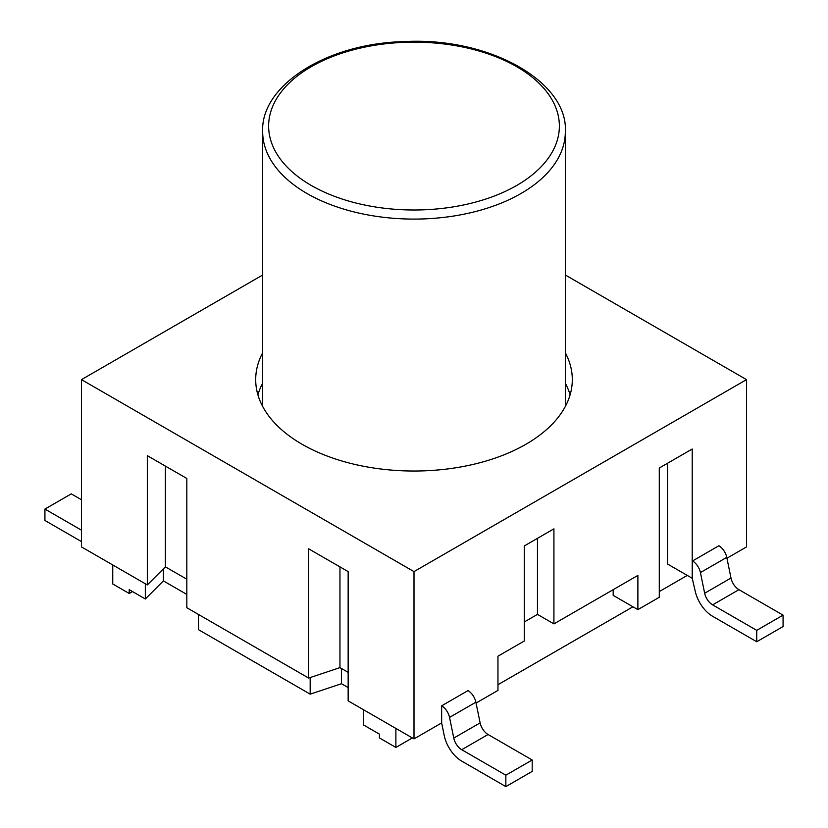 <?xml version="1.0" encoding="UTF-8"?>
<svg xmlns="http://www.w3.org/2000/svg" width="828" height="828" viewBox="0 0 828 828"><rect width="100%" height="100%" fill="white"/><g stroke="black" fill="none" stroke-linecap="round" stroke-linejoin="round"><path stroke-width="1.24" d="M257.901 394.832A158.303 91.401 180 0 1 262.673 383.198M565.327 383.198A158.303 91.401 180 0 1 570.099 394.832M262.673 131.714A151.327 87.364 0 0 0 414 219.089A151.327 87.364 0 0 0 565.327 131.714C568.381 81.972 489.576 36.701 403.805 41.607C325.3 43.584 260.396 86.329 262.673 131.714L262.673 406.476M565.327 131.714L565.327 406.476M348.153 672.357L339.956 667.627L308.647 678.06L186.828 607.731L186.828 478.47L147.322 455.659L147.322 584.92L81.475 546.904L81.475 379.628L262.673 275.01M441.655 722.927L441.655 705.818A11.644 6.717 60 0 1 449.542 717.41L453.775 738.079A11.644 6.717 -120 0 0 461.724 749.713L488.065 734.508L532.197 759.99L532.197 771.396L505.856 786.6L461.724 761.118A25.606 14.79 60 0 1 444.232 735.523L441.655 722.927L414 738.886L348.153 700.871L348.153 571.61L308.647 548.809L308.647 678.06M524.29 621.983L537.465 614.386L553.922 623.888L553.922 528.844L524.29 545.952L524.29 640.996L497.959 656.2L497.959 690.417L476.059 703.055M704.659 593.241L700.426 572.572L726.767 557.368L730.989 578.027L704.659 593.241A11.644 6.717 -120 0 0 712.608 604.875L756.74 630.356L756.74 641.752L712.608 616.28A25.606 14.79 60 0 1 695.116 590.685L692.208 578.265L692.208 449.014L659.285 468.017L659.285 597.278L637.881 609.636L613.186 595.373L613.186 589.671M565.327 352.78A158.303 91.401 180 0 1 572.303 379.628A158.303 91.401 180 0 1 414 471.029A158.303 91.401 180 0 1 255.697 379.628A158.303 91.401 180 0 1 262.673 352.78M414 738.886L414 571.61L81.475 379.628M565.327 275.01L746.525 379.628L414 571.61M726.943 558.217L746.525 546.904L746.525 379.628M412.354 737.934L395.887 747.446L379.431 737.934L379.431 734.136L363.316 724.831L363.316 709.627M145.324 583.771L145.324 598.975L129.209 589.671L129.209 593.479L132.501 591.575M112.753 564.965L112.753 583.968L129.209 593.479M692.539 578.079L692.539 560.97A11.644 6.717 60 0 1 700.426 572.572M488.065 734.508A11.644 6.717 60 0 1 480.116 722.875L475.883 702.206A11.644 6.717 -120 0 0 467.996 690.604L441.655 705.818M81.475 499.76L71.26 493.871L44.929 509.075L81.475 530.179M726.767 557.368A11.644 6.717 -120 0 0 718.87 545.766L692.539 560.97M712.608 604.875L738.938 589.671A11.644 6.717 60 0 1 730.989 578.027M756.74 630.356L783.071 615.142L783.071 626.548L756.74 641.752M738.938 589.671L783.071 615.142M81.475 541.584L44.929 520.481L44.929 509.075M461.724 749.713L505.856 775.194L505.856 786.6M532.197 759.99L505.856 775.194M310.179 677.552L310.179 694.154L341.488 683.721L348.153 687.571M341.488 668.506L341.488 683.721M395.887 728.433L395.887 747.446M145.324 598.975L163.395 580.904L186.828 594.421M163.395 568.846L163.395 580.904M198.461 614.448L198.461 629.653L310.179 694.154M497.959 684.715L632.944 606.779M659.285 591.575L687.271 575.419M186.828 579.217L165.393 566.849L147.322 584.92M553.922 623.888L637.881 575.419L637.881 609.636M692.208 578.265L667.513 564.013L667.513 463.266M537.465 614.386L537.465 538.345M339.956 667.627L339.956 566.88M165.393 566.849L165.393 466.102M559.366 126.073A145.366 83.928 180 0 1 414 210.001A145.366 83.928 180 0 1 268.634 126.073A145.366 83.928 180 0 1 414 42.156A145.366 83.928 180 0 1 559.366 126.073M449.542 717.41L475.883 702.206M480.116 722.875L453.775 738.079"/></g></svg>
